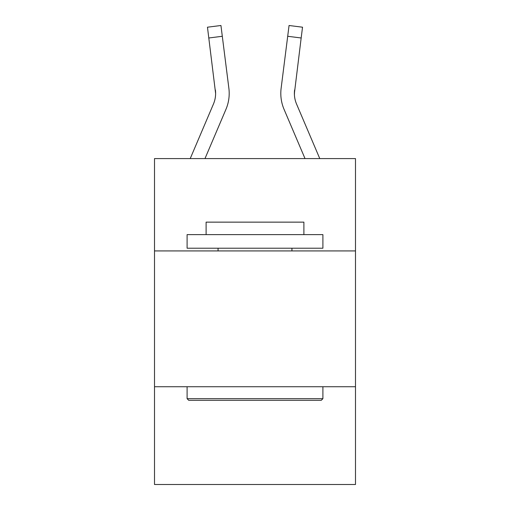 <?xml version="1.0" encoding="UTF-8"?>
<svg xmlns="http://www.w3.org/2000/svg" width="510" height="510" viewBox="0 0 510 510"><rect width="100%" height="100%" fill="white"/><g stroke="black" fill="none" stroke-linecap="round" stroke-linejoin="round"><path stroke-width="0.76" d="M355.489 250.926L355.489 158.584L154.511 158.584L154.511 250.926L355.489 250.926L355.489 484.5L154.511 484.5L154.511 250.926M355.489 386.727L154.511 386.727M190.224 158.584L213.448 104.04A27.157 27.157 -20.8 0 0 215.615 93.451L207.468 27.202L220.945 25.5L222.303 36.28L208.832 37.982M229.149 95.376L229.2 93.719M204.982 158.584L225.943 109.357A40.743 40.743 -20.8 0 0 228.875 88.294L222.303 36.28M319.776 158.584L296.552 104.04A27.157 27.157 20.8 0 1 294.385 93.445L301.168 37.982L287.697 36.28L289.055 25.5L302.532 27.202L301.168 37.982M284.057 109.357L305.018 158.584L284.057 109.357A40.743 40.743 20.8 0 1 281.125 88.294L287.697 36.28M213.448 104.04A27.157 27.157 -20.8 0 0 215.615 93.451A27.157 27.157 -20.8 0 1 213.448 104.04A27.157 27.157 -20.8 0 0 215.615 93.451A27.157 27.157 -20.8 0 1 213.448 104.04A27.157 27.157 -20.8 0 0 215.615 93.451A27.157 27.157 -20.8 0 1 213.448 104.04A27.157 27.157 -20.8 0 0 215.615 93.451A27.157 27.157 -20.8 0 1 213.448 104.04A27.157 27.157 -20.8 0 0 215.615 93.451A27.157 27.157 -20.8 0 1 213.448 104.04A27.157 27.157 -20.8 0 0 215.615 93.451A27.157 27.157 -20.8 0 1 213.448 104.04A27.157 27.157 -20.8 0 0 215.615 93.451A27.157 27.157 -20.8 0 1 213.448 104.04A27.157 27.157 -20.8 0 0 215.615 93.451A27.157 27.157 -20.8 0 1 213.448 104.04A27.157 27.157 -20.8 0 0 215.615 93.451A27.157 27.157 -20.8 0 1 213.448 104.04A27.157 27.157 -20.8 0 0 215.615 93.451A27.157 27.157 -20.8 0 1 213.448 104.04A27.157 27.157 -20.8 0 0 215.615 93.451A27.157 27.157 -20.8 0 1 213.448 104.04A27.157 27.157 -20.8 0 0 215.615 93.451A27.157 27.157 -20.8 0 1 213.448 104.04A27.157 27.157 -20.8 0 0 215.615 93.451A27.157 27.157 -20.8 0 1 213.448 104.04A27.157 27.157 -20.8 0 0 215.615 93.451A27.157 27.157 -20.8 0 1 213.448 104.04A27.157 27.157 -20.8 0 0 215.615 93.451A27.157 27.157 -20.8 0 1 213.448 104.04A27.157 27.157 -20.8 0 0 215.615 93.451A27.157 27.157 -20.8 0 1 213.448 104.04A27.157 27.157 -20.8 0 0 215.615 93.451A27.157 27.157 -20.8 0 1 213.448 104.04A27.157 27.157 -20.8 0 0 215.615 93.451A27.157 27.157 -20.8 0 1 213.448 104.04A27.157 27.157 -20.8 0 0 215.615 93.451A27.157 27.157 -20.8 0 1 213.448 104.04A27.157 27.157 -20.8 0 0 215.405 89.996L215.615 93.445M296.552 104.04A27.157 27.157 20.8 0 1 294.385 93.445L294.385 93.445A27.157 27.157 20.8 0 0 296.552 104.04A27.157 27.157 20.8 0 1 294.385 93.445A27.157 27.157 20.8 0 0 296.552 104.04A27.157 27.157 20.8 0 1 294.385 93.445A27.157 27.157 20.8 0 0 296.552 104.04A27.157 27.157 20.8 0 1 294.385 93.445A27.157 27.157 20.8 0 0 296.552 104.04A27.157 27.157 20.8 0 1 294.385 93.445A27.157 27.157 20.8 0 0 296.552 104.04A27.157 27.157 20.8 0 1 294.385 93.445A27.157 27.157 20.8 0 0 296.552 104.04A27.157 27.157 20.8 0 1 294.385 93.445A27.157 27.157 20.8 0 0 296.552 104.04A27.157 27.157 20.8 0 1 294.385 93.445A27.157 27.157 20.8 0 0 296.552 104.04A27.157 27.157 20.8 0 1 294.385 93.445A27.157 27.157 20.8 0 0 296.552 104.04A27.157 27.157 20.8 0 1 294.385 93.445A27.157 27.157 20.8 0 0 296.552 104.04A27.157 27.157 20.8 0 1 294.385 93.445A27.157 27.157 20.8 0 0 296.552 104.04A27.157 27.157 20.8 0 1 294.385 93.445A27.157 27.157 20.8 0 0 296.552 104.04A27.157 27.157 20.8 0 1 294.385 93.445A27.157 27.157 20.8 0 0 296.552 104.04A27.157 27.157 20.8 0 1 294.385 93.445A27.157 27.157 20.8 0 0 296.552 104.04A27.157 27.157 20.8 0 1 294.385 93.445A27.157 27.157 20.8 0 0 296.552 104.04A27.157 27.157 20.8 0 1 294.385 93.445A27.157 27.157 20.8 0 0 296.552 104.04A27.157 27.157 20.8 0 1 294.385 93.445A27.157 27.157 20.8 0 0 296.552 104.04A27.157 27.157 20.8 0 1 294.385 93.445A27.157 27.157 20.8 0 0 296.552 104.04A27.157 27.157 20.8 0 1 294.385 93.445A27.157 27.157 20.8 0 0 296.552 104.04A27.157 27.157 20.8 0 1 294.595 89.996L294.417 94.726L294.595 89.996M188.732 400.305L187.1 398.673L322.9 398.673L321.268 400.305L188.732 400.305M322.9 234.632L322.9 248.211L187.1 248.211L187.1 234.632L322.9 234.632M206.11 234.632L206.11 222.137L303.89 222.137L303.89 234.632M322.9 386.727L322.9 398.673M187.1 386.727L187.1 398.673M291.937 248.211L291.937 250.926M218.063 248.211L218.063 250.926M229.2 93.381L229.149 95.389L229.2 93.381M280.8 93.381L280.851 95.389L280.8 93.381M207.468 27.202L220.945 25.5M289.055 25.5L302.532 27.202"/></g></svg>
